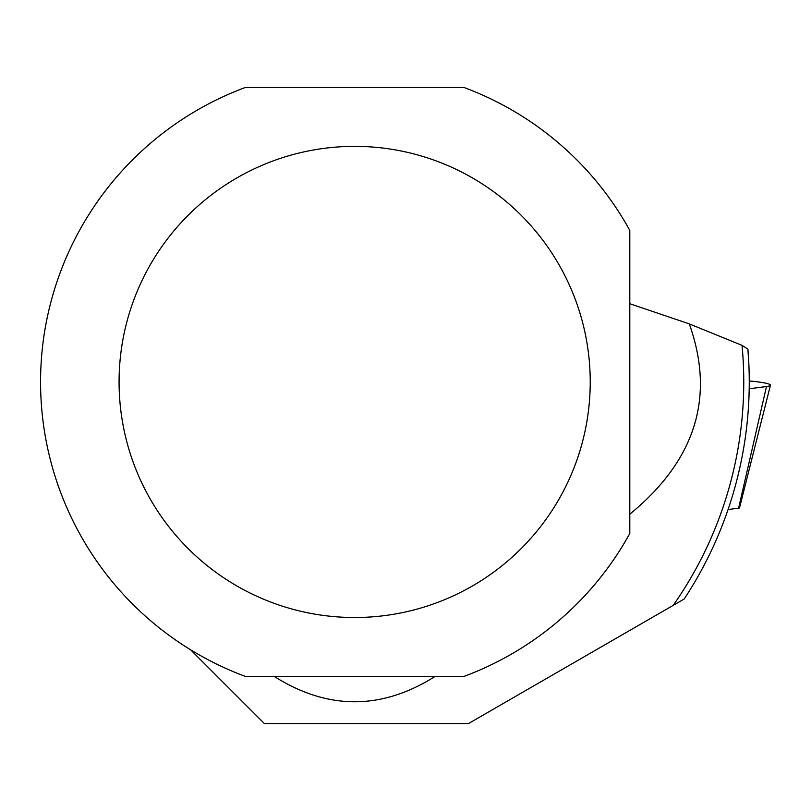 <?xml version="1.0" encoding="UTF-8"?>
<svg xmlns="http://www.w3.org/2000/svg" width="811" height="811" viewBox="0 0 811 811"><rect width="100%" height="100%" fill="white"/><g stroke="black" fill="none" stroke-linecap="round" stroke-linejoin="round"><path stroke-width="1.22" d="M738.77 507.504A6.893 0.71 -176.9 0 1 739.5 507.879A6.893 0.71 -176.9 0 1 738.618 508.162L728.055 509.541M739.5 507.879L770.45 385.235A31.163 3.224 3.1 0 1 766.476 386.523L749.202 388.783M770.45 385.235A31.163 3.224 3.1 0 0 749.252 380.957M747.894 349.146L742.035 345.354A389.098 389.098 0 0 1 673.231 605.351L684.18 599.025A394.602 394.602 0 0 0 747.894 349.146L748.857 364.058M629.802 303.719L689.269 323.873C715.383 396.883 695.564 460.324 629.802 514.194M742.035 345.354L689.269 323.873M673.231 605.351L468.525 723.534L264.356 723.534L190.646 649.834M435.132 676.415C381.484 710.223 327.837 710.223 274.189 676.415M629.802 230.405A314.11 314.11 0 0 0 463.963 87.466L245.358 87.466A314.11 314.11 0 0 0 245.358 676.415L463.963 676.415A314.11 314.11 0 0 0 629.802 533.476L629.802 230.405M119.075 381.94A235.585 235.585 0 0 1 472.448 177.923A235.585 235.585 0 0 1 472.448 585.958A235.585 235.585 0 0 1 119.075 381.94M766.476 386.523L738.618 508.162"/></g></svg>
